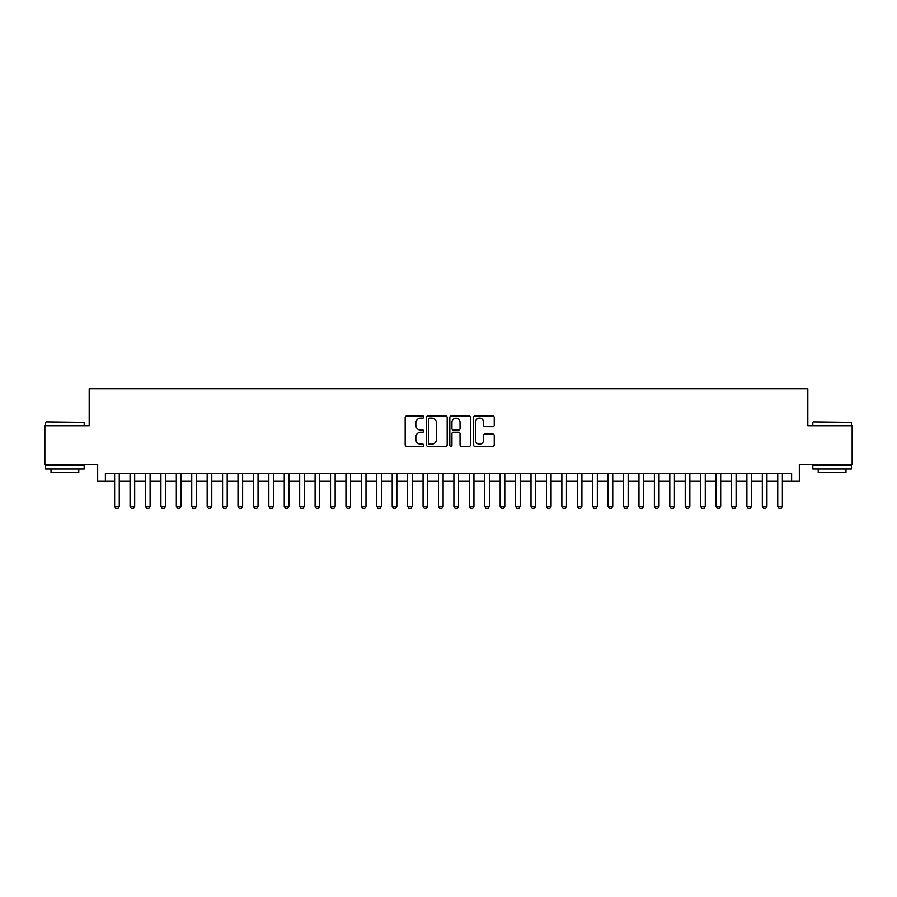 <?xml version="1.0" encoding="UTF-8"?>
<svg xmlns="http://www.w3.org/2000/svg" width="897" height="897" viewBox="0 0 897 897"><rect width="100%" height="100%" fill="white"/><g stroke="black" fill="none" stroke-linecap="round" stroke-linejoin="round"><path stroke-width="1.35" d="M423.821 417.071A1.065 1.065 0 0 0 422.767 416.017L406.689 416.017A1.514 1.514 0 0 0 405.175 417.531L405.175 444.777A1.514 1.514 0 0 0 406.689 446.291L422.767 446.291A1.065 1.065 0 0 0 423.821 445.226A1.065 1.065 0 0 0 422.767 444.172L420.682 444.172A4.844 4.844 0 0 1 415.838 439.328L415.838 437.052A4.844 4.844 0 0 1 420.682 432.208L422.767 432.208A1.065 1.065 0 0 0 423.821 431.154A1.065 1.065 0 0 0 422.767 430.089L420.682 430.089A4.844 4.844 0 0 1 415.838 425.245L415.838 422.98A4.844 4.844 0 0 1 420.682 418.137L422.767 418.137A1.065 1.065 0 0 0 423.821 417.071M492.733 426.68A1.514 1.514 0 0 0 494.247 425.167L494.247 417.531A1.514 1.514 0 0 0 492.733 416.017L474.872 416.017A1.514 1.514 0 0 0 473.358 417.531L473.358 444.777A1.514 1.514 0 0 0 474.872 446.291L492.733 446.291A1.514 1.514 0 0 0 494.247 444.777L494.247 435.538A1.514 1.514 0 0 0 492.733 434.025L485.098 434.025A1.514 1.514 0 0 0 483.584 435.538L483.584 440.124A4.048 4.048 0 0 1 479.536 444.172A4.048 4.048 0 0 1 475.477 440.124L475.477 422.184A4.048 4.048 0 0 1 479.536 418.137A4.048 4.048 0 0 1 483.584 422.184L483.584 425.167A1.514 1.514 0 0 0 485.098 426.68L492.733 426.68M105.375 481.274L105.375 473.56L791.625 473.56L791.625 481.274L799.328 481.274L799.328 464.31L852.15 464.31L852.15 425.75L807.816 425.75L807.816 388.737L89.184 388.737L89.184 425.75L44.85 425.75L44.85 464.31L97.672 464.31L97.672 481.274L114.625 481.274M447.177 417.531A1.514 1.514 0 0 0 445.663 416.017L427.802 416.017A1.514 1.514 0 0 0 426.288 417.531L426.288 444.777A1.514 1.514 0 0 0 427.802 446.291L445.663 446.291A1.514 1.514 0 0 0 447.177 444.777L447.177 417.531M451.337 416.017L469.198 416.017A1.514 1.514 0 0 1 470.712 417.531L470.712 444.777A1.514 1.514 0 0 1 469.198 446.291L461.551 446.291A1.514 1.514 0 0 1 460.038 444.777L460.038 433.722A1.514 1.514 0 0 0 458.524 432.208L453.456 432.208A1.514 1.514 0 0 0 451.942 433.722L451.942 445.226A1.065 1.065 0 0 1 450.888 446.291A1.065 1.065 0 0 1 449.823 445.226L449.823 417.531A1.514 1.514 0 0 1 451.337 416.017M119.256 481.274L130.054 481.274M134.673 481.274L145.471 481.274M150.102 481.274L160.899 481.274M165.519 481.274L176.317 481.274M180.947 481.274L191.734 481.274M196.365 481.274L207.162 481.274M211.782 481.274L222.579 481.274M227.21 481.274L237.997 481.274M242.627 481.274L253.425 481.274M258.044 481.274L268.842 481.274M273.473 481.274L284.259 481.274M288.89 481.274L299.688 481.274M304.307 481.274L315.105 481.274M319.736 481.274L330.533 481.274M335.153 481.274L345.95 481.274M350.57 481.274L361.368 481.274M365.998 481.274L376.796 481.274M381.416 481.274L392.213 481.274M396.844 481.274L407.63 481.274M412.261 481.274L423.059 481.274M427.678 481.274L438.476 481.274M443.107 481.274L453.893 481.274M458.524 481.274L469.322 481.274M473.941 481.274L484.739 481.274M489.37 481.274L500.156 481.274M504.787 481.274L515.584 481.274M520.204 481.274L531.002 481.274M535.632 481.274L546.43 481.274M551.05 481.274L561.847 481.274M566.467 481.274L577.264 481.274M581.895 481.274L592.693 481.274M597.312 481.274L608.11 481.274M612.741 481.274L623.527 481.274M628.158 481.274L638.956 481.274M643.575 481.274L654.373 481.274M659.003 481.274L669.79 481.274M674.421 481.274L685.218 481.274M689.838 481.274L700.635 481.274M705.266 481.274L716.053 481.274M720.683 481.274L731.481 481.274M736.101 481.274L746.898 481.274M751.529 481.274L762.327 481.274M766.946 481.274L777.744 481.274M782.375 481.274L791.625 481.274M429.461 418.137A1.065 1.065 0 0 0 428.407 419.191L428.407 443.107A1.065 1.065 0 0 0 429.461 444.172L431.659 444.172A4.844 4.844 0 0 0 436.503 439.328L436.503 422.98A4.844 4.844 0 0 0 431.659 418.137L429.461 418.137M460.038 422.263A4.048 4.048 0 0 0 455.99 418.204A4.048 4.048 0 0 0 451.942 422.263L451.942 428.575A1.514 1.514 0 0 0 453.456 430.089L458.524 430.089A1.514 1.514 0 0 0 460.038 428.575L460.038 422.263M119.256 473.56L119.256 506.256L118.101 508.263L115.791 508.263L114.625 506.256L114.625 473.56M114.625 506.256L119.256 506.256M46.083 421.904L84.172 422.364L46.083 421.904M64.898 468.929L45.624 468.929L45.624 465.083L84.172 465.083L84.172 468.929L64.898 468.929M78.779 468.929L78.779 472.484L51.017 472.484L51.017 468.929M813.287 421.904L851.376 422.364L813.287 421.904M832.102 468.929L812.828 468.929L812.828 465.083L851.376 465.083L851.376 468.929L832.102 468.929M845.983 468.929L845.983 472.484L818.221 472.484L818.221 468.929M134.673 473.56L134.673 506.256L133.518 508.263L131.209 508.263L130.054 506.256L130.054 473.56M130.054 506.256L134.673 506.256M150.102 473.56L150.102 506.256L148.947 508.263L146.626 508.263L145.471 506.256L145.471 473.56M145.471 506.256L150.102 506.256M165.519 473.56L165.519 506.256L164.364 508.263L162.054 508.263L160.899 506.256L160.899 473.56M160.899 506.256L165.519 506.256M180.947 473.56L180.947 506.256L179.781 508.263L177.471 508.263L176.317 506.256L176.317 473.56M176.317 506.256L180.947 506.256M196.365 473.56L196.365 506.256L195.21 508.263L192.889 508.263L191.734 506.256L191.734 473.56M191.734 506.256L196.365 506.256M211.782 473.56L211.782 506.256L210.627 508.263L208.317 508.263L207.162 506.256L207.162 473.56M207.162 506.256L211.782 506.256M227.21 473.56L227.21 506.256L226.044 508.263L223.734 508.263L222.579 506.256L222.579 473.56M222.579 506.256L227.21 506.256M242.627 473.56L242.627 506.256L241.472 508.263L239.163 508.263L237.997 506.256L237.997 473.56M237.997 506.256L242.627 506.256M258.044 473.56L258.044 506.256L256.89 508.263L254.58 508.263L253.425 506.256L253.425 473.56M253.425 506.256L258.044 506.256M273.473 473.56L273.473 506.256L272.318 508.263L269.997 508.263L268.842 506.256L268.842 473.56M268.842 506.256L273.473 506.256M288.89 473.56L288.89 506.256L287.735 508.263L285.425 508.263L284.259 506.256L284.259 473.56M284.259 506.256L288.89 506.256M304.307 473.56L304.307 506.256L303.152 508.263L300.843 508.263L299.688 506.256L299.688 473.56M299.688 506.256L304.307 506.256M319.736 473.56L319.736 506.256L318.581 508.263L316.26 508.263L315.105 506.256L315.105 473.56M315.105 506.256L319.736 506.256M335.153 473.56L335.153 506.256L333.998 508.263L331.688 508.263L330.533 506.256L330.533 473.56M330.533 506.256L335.153 506.256M350.57 473.56L350.57 506.256L349.415 508.263L347.105 508.263L345.95 506.256L345.95 473.56M345.95 506.256L350.57 506.256M365.998 473.56L365.998 506.256L364.844 508.263L362.523 508.263L361.368 506.256L361.368 473.56M361.368 506.256L365.998 506.256M381.416 473.56L381.416 506.256L380.261 508.263L377.951 508.263L376.796 506.256L376.796 473.56M376.796 506.256L381.416 506.256M396.844 473.56L396.844 506.256L395.678 508.263L393.368 508.263L392.213 506.256L392.213 473.56M392.213 506.256L396.844 506.256M412.261 473.56L412.261 506.256L411.106 508.263L408.785 508.263L407.63 506.256L407.63 473.56M407.63 506.256L412.261 506.256M427.678 473.56L427.678 506.256L426.524 508.263L424.214 508.263L423.059 506.256L423.059 473.56M423.059 506.256L427.678 506.256M443.107 473.56L443.107 506.256L441.941 508.263L439.631 508.263L438.476 506.256L438.476 473.56M438.476 506.256L443.107 506.256M458.524 473.56L458.524 506.256L457.369 508.263L455.059 508.263L453.893 506.256L453.893 473.56M453.893 506.256L458.524 506.256M473.941 473.56L473.941 506.256L472.786 508.263L470.477 508.263L469.322 506.256L469.322 473.56M469.322 506.256L473.941 506.256M489.37 473.56L489.37 506.256L488.215 508.263L485.894 508.263L484.739 506.256L484.739 473.56M484.739 506.256L489.37 506.256M504.787 473.56L504.787 506.256L503.632 508.263L501.322 508.263L500.156 506.256L500.156 473.56M500.156 506.256L504.787 506.256M520.204 473.56L520.204 506.256L519.049 508.263L516.739 508.263L515.584 506.256L515.584 473.56M515.584 506.256L520.204 506.256M535.632 473.56L535.632 506.256L534.477 508.263L532.156 508.263L531.002 506.256L531.002 473.56M531.002 506.256L535.632 506.256M551.05 473.56L551.05 506.256L549.895 508.263L547.585 508.263L546.43 506.256L546.43 473.56M546.43 506.256L551.05 506.256M566.467 473.56L566.467 506.256L565.312 508.263L563.002 508.263L561.847 506.256L561.847 473.56M561.847 506.256L566.467 506.256M581.895 473.56L581.895 506.256L580.74 508.263L578.419 508.263L577.264 506.256L577.264 473.56M577.264 506.256L581.895 506.256M597.312 473.56L597.312 506.256L596.157 508.263L593.848 508.263L592.693 506.256L592.693 473.56M592.693 506.256L597.312 506.256M612.741 473.56L612.741 506.256L611.575 508.263L609.265 508.263L608.11 506.256L608.11 473.56M608.11 506.256L612.741 506.256M628.158 473.56L628.158 506.256L627.003 508.263L624.682 508.263L623.527 506.256L623.527 473.56M623.527 506.256L628.158 506.256M643.575 473.56L643.575 506.256L642.42 508.263L640.11 508.263L638.956 506.256L638.956 473.56M638.956 506.256L643.575 506.256M659.003 473.56L659.003 506.256L657.837 508.263L655.528 508.263L654.373 506.256L654.373 473.56M654.373 506.256L659.003 506.256M674.421 473.56L674.421 506.256L673.266 508.263L670.956 508.263L669.79 506.256L669.79 473.56M669.79 506.256L674.421 506.256M689.838 473.56L689.838 506.256L688.683 508.263L686.373 508.263L685.218 506.256L685.218 473.56M685.218 506.256L689.838 506.256M705.266 473.56L705.266 506.256L704.111 508.263L701.79 508.263L700.635 506.256L700.635 473.56M700.635 506.256L705.266 506.256M720.683 473.56L720.683 506.256L719.529 508.263L717.219 508.263L716.053 506.256L716.053 473.56M716.053 506.256L720.683 506.256M736.101 473.56L736.101 506.256L734.946 508.263L732.636 508.263L731.481 506.256L731.481 473.56M731.481 506.256L736.101 506.256M751.529 473.56L751.529 506.256L750.374 508.263L748.053 508.263L746.898 506.256L746.898 473.56M746.898 506.256L751.529 506.256M766.946 473.56L766.946 506.256L765.791 508.263L763.482 508.263L762.327 506.256L762.327 473.56M762.327 506.256L766.946 506.256M782.375 473.56L782.375 506.256L781.209 508.263L778.899 508.263L777.744 506.256L777.744 473.56M777.744 506.256L782.375 506.256M45.624 425.75L45.624 422.364M54.414 465.083L54.414 464.31M75.382 465.083L75.382 464.31M84.172 425.75L84.172 422.364M812.828 425.75L812.828 422.364M821.618 465.083L821.618 464.31M842.586 465.083L842.586 464.31M851.376 425.75L851.376 422.364"/></g></svg>
